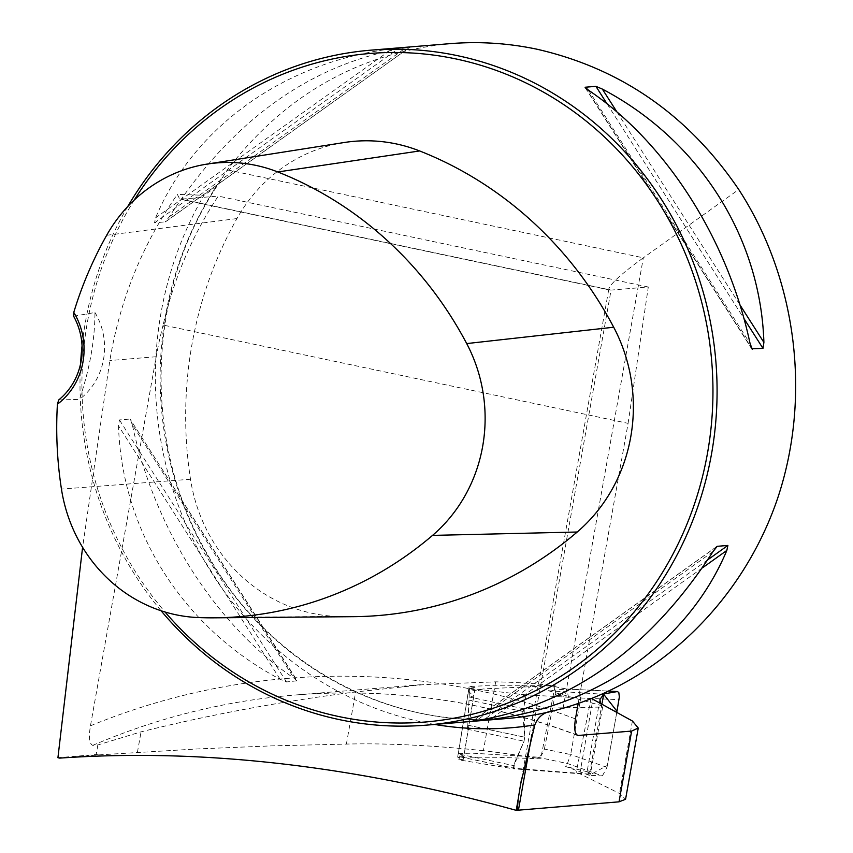 <?xml version="1.0" encoding="UTF-8"?>
<svg xmlns="http://www.w3.org/2000/svg" width="853" height="853" viewBox="0 0 853 853"><rect width="100%" height="100%" fill="white"/><g stroke="black" fill="none" stroke-linecap="round" stroke-linejoin="round"><path stroke-width="0.64" stroke-dasharray="4.26 3.2" d="M578.185 703.544L628.096 423.355L163.126 325.046C174.012 278.163 192.383 235.183 218.261 196.094L181.028 199.154L179.738 199.09L177.36 194.399C142.568 243.99 120.06 299.371 109.834 360.542L82.592 547.306M566.755 689.032L608.946 691.122L566.616 689.032L568.61 697.349L580.744 698.01L570.668 754.585L544.395 749.03L542.252 754.009L540.567 755.79L537.049 757.091L567.416 763.51L602.378 775.91L589.252 775.313L587.674 771.858L590.361 774.193L514.146 768.286L513.911 765.653L524.051 741.204L524.734 737.205L522.761 713.225L524.019 708.544L602.506 707.041L601.13 705.516L548.372 690.727L566.253 689.043L550.782 685.769L483.928 688.872L468.425 691.548L473.714 695.717L470.174 697.157L469.033 700.068L467.785 725.167L469.566 688.318L475.036 687.731L469.139 686.505L485.528 685.737L555.154 685.759A726.703 683.317 85.3 0 0 495.668 681.846L423.866 684.618L355.68 691.943C281.831 701.315 210.296 714.611 141.065 731.842L97.882 744.946L92.732 745.373C89.32 743.709 88.563 737.184 90.461 725.807L156.206 356.725A397.754 373.998 85.3 0 1 163.126 325.046M628.096 423.355L648.301 287.013L611.068 290.084L181.028 199.154M648.301 287.013L218.261 196.094M434.753 724.453A348.184 327.403 85.3 0 1 203.995 195.273L177.36 194.399M127.715 206.554A338.63 318.404 -94.7 0 0 82.059 345.753M80.566 363.922A338.63 318.404 -94.7 0 0 161.089 610.759M449.957 43.652C358.996 52.918 284.795 94.992 227.335 169.875L216.566 186.818L203.995 195.273M406.199 47.597L392.38 48.738C284.38 61.917 193.951 126.5 155.566 217.856L154.521 222.868L165.567 221.801L410.101 47.064L165.173 221.983L169.384 216.726C232.293 119.708 311.228 63.335 406.199 47.597L169.384 216.726M132.332 424.741L130.072 419.036L119.42 419.921L118.514 425.882C121.798 531.568 183.491 628.32 280.072 679.233L286.501 681.952L297.27 680.769L130.072 419.036L297.164 681.078L293.89 678.092C216.086 625.633 154.393 528.881 132.332 424.741L293.89 678.092M563.087 708.257L643.322 257.83L738.751 189.515M227.335 169.875L643.322 257.83C622.359 273.056 610.887 283.313 608.903 288.591L609.874 290.041L611.068 290.084L531.867 734.732M591.673 698.586L523.913 694.715L524.734 737.205L524.051 741.204L515.127 761.409L513.058 768.766L579.859 773.756L619.491 793.471L625.569 799.261M469.566 688.318L523.913 694.715M495.668 681.846L483.406 750.693A1531.881 1440.418 85.3 0 1 540.663 758.786L495.806 757.283L457.709 757.165L463.318 759.266L458.797 759.852L513.058 768.766M483.406 750.693C431.65 745.298 385.982 743.091 346.393 744.083L271.574 745.874L196.936 748.955L98.617 754.905L59.667 758.114M555.154 685.759L540.663 758.786M579.859 773.756L592.984 698.842M344.154 142.526A162.059 152.388 -94.7 0 0 236.931 218.571A387.816 364.657 -94.7 0 0 190.507 479.247A162.059 152.388 -94.7 0 0 336.732 616.42A387.816 364.657 -94.7 0 0 353.281 616.676M73.614 316.228L94.96 312.507C94.843 340.315 89.682 369.274 79.478 399.407L58.708 399.95M134.284 199.986A335.4 315.375 -94.7 0 0 165.024 611.996M94.96 312.507A64.497 60.648 85.3 0 1 79.478 399.407M97.882 744.946L96.176 754.564L57.929 757.709M96.176 754.564A109.653 10.097 10.1 0 0 98.617 754.905M591.033 698.447L576.084 772.999M458.797 759.852L460.321 754.319A2.154 0.704 101.9 0 0 460.471 756.942A2.154 0.704 101.9 0 0 460.535 756.952L463.808 756.419L473.714 695.717M467.785 725.167L467.113 729.166L467.785 725.167L524.734 737.205L467.785 725.167M602.378 775.91L606.995 767.359L616.975 711.263L607.336 765.429L589.252 775.313L565.667 766.463L567.405 763.52M537.049 757.091L472.711 753.188L458.317 753.498L463.808 756.419M587.674 771.858L565.667 766.463M523.55 708.779L470.174 697.157M460.535 756.952L513.773 768.063M544.395 749.03L555.207 694.513L568.61 697.349M548.372 690.727L602.175 694.193M601.13 705.516L600.341 702.318M580.744 698.01L619.043 699.663M555.207 694.513C555.825 688.989 554.343 686.068 550.782 685.769L566.936 689.053M567.416 763.51L570.668 754.585M578.835 689.682L580.754 697.829M602.101 703.181L589.252 775.313M575.444 718.898A743.901 699.481 -94.7 0 0 90.461 725.807M156.206 356.725L109.834 360.542M216.555 186.807C146.044 292.856 142.419 443.699 207.78 554.962C268.524 663.666 389.149 729.55 506.469 718.546A338.63 318.404 85.3 0 1 201.297 544.513A338.63 318.404 85.3 0 1 221.311 178.863M92.732 745.373A726.703 683.317 85.3 0 1 294.584 695.067A726.703 683.317 85.3 0 1 576.692 734.881M632.404 721.009L619.491 793.471M236.931 218.571L106.657 235.3M190.507 479.247L61.448 489.089M336.732 616.42L198.418 617.572M155.566 217.856L392.38 48.738M154.521 222.868L399.439 47.939M713.023 551.571L476.209 720.7M716.296 546.986L472.338 721.211M707.809 559.781L484.184 719.495M702.392 567.895L492.202 718.013M616.932 111.956L739.935 304.862M607.037 103.81L743.923 318.489M585.947 88.328L751.056 347.256M588.517 90.205L750.075 343.556M286.501 681.952L119.42 419.921M280.072 679.233L118.514 425.882M467.113 729.166L524.051 741.204L467.113 729.166M137.408 752.325L141.065 731.842M346.393 744.083L355.68 691.943M460.321 754.319L513.911 765.653M522.846 711.445L469.033 700.068M606.995 767.359L570.678 754.489M521.535 779.056L608.903 288.591M577.246 735.286C485.453 700.761 391.239 687.358 294.584 695.067L423.856 684.437M716.829 546.496L472.157 721.243M585.137 87.528L751.728 348.77M513.634 768.681L514.359 764.981M526.173 694.31L522.409 715.027M463.382 759.277L475.164 687.753M457.645 757.155L469.139 686.494M609.874 290.041L179.727 199.09M460.471 756.942L514.071 768.276M599.894 699.652L587.035 771.965M602.634 707.062L590.372 774.172M523.518 708.939L522.75 713.183M458.317 753.498L468.425 691.548"/><path stroke-width="1.28" d="M591.673 698.586L632.404 721.009L638.257 728.046L631.636 731.074L578.249 735.467C574.879 734.71 573.941 729.187 575.444 718.898L578.185 703.544M625.569 799.261L619.033 801.831L517.27 810.265L518.208 798.994L516.225 810.35C354.603 765.589 202.417 748.177 59.667 758.114L57.929 757.709L82.592 547.306M576.692 734.881A726.703 683.317 85.3 0 1 578.249 735.467L577.417 735.35M161.089 610.759A338.63 318.404 -94.7 0 0 426.308 725.146A338.63 318.404 -94.7 0 0 716.691 407.883A338.63 318.404 -94.7 0 0 457.666 55.701A338.63 318.404 -94.7 0 0 370.756 50.178L449.957 43.652C479.098 41.296 508.057 43.14 536.825 49.186C620.888 68.4 688.2 115.166 738.751 189.515C796.905 279.016 811.693 397.008 777.499 498.728C742.867 600.267 661.054 680.225 563.087 708.257L553.256 710.944C544.31 711.828 538.168 716.488 534.831 724.911L520.597 784.27L518.208 798.994M370.756 50.178A338.63 318.404 -94.7 0 0 127.715 206.554M82.059 345.753A338.63 318.404 -94.7 0 0 80.566 363.922M472.338 721.211L476.209 720.7C571.179 704.962 650.114 648.589 713.023 551.571L717.234 546.315L727.886 545.44L726.831 550.441C688.456 641.797 598.028 706.391 490.027 719.569L472.157 721.243M716.829 546.496L716.296 546.986M751.056 347.256L752.335 349.261L750.075 343.556C728.014 239.416 666.321 142.664 588.517 90.205L585.243 87.23L595.906 86.345L602.335 89.075C698.916 139.988 760.609 236.739 763.893 342.426L762.987 348.387L751.728 348.77M585.137 87.528L585.947 88.328M517.27 810.265L516.225 810.35M73.774 312.379L73.614 316.228A64.497 60.648 85.3 0 1 58.708 399.95L57.418 404.205A67.728 63.676 -94.7 0 0 73.774 312.379A377.548 355.008 85.3 0 1 106.657 235.3A151.802 142.739 85.3 0 1 207.087 164.085A151.802 142.739 85.3 0 1 277.801 171.965A377.548 355.008 85.3 0 1 466.698 343.578A151.802 142.739 85.3 0 1 432.535 535.396A377.548 355.008 85.3 0 1 214.529 617.828A377.548 355.008 85.3 0 1 198.418 617.572A151.802 142.739 85.3 0 1 61.448 489.089A377.548 355.008 85.3 0 1 57.418 404.205M214.529 617.828L353.281 616.676A387.816 364.657 -94.7 0 0 577.214 532.016A162.059 152.388 -94.7 0 0 613.691 327.221A387.816 364.657 -94.7 0 0 419.644 150.949A162.059 152.388 -94.7 0 0 344.154 142.526L207.087 164.085M165.024 611.996A335.4 315.375 -94.7 0 0 673.209 553.608A335.4 315.375 -94.7 0 0 456.014 58.953A335.4 315.375 -94.7 0 0 134.284 199.986M602.175 694.193L617.529 691.538L608.925 691.133L617.604 691.538M602.101 703.181L603.689 694.299L616.975 711.263L619.353 696.912L618.841 692.7L617.529 691.538M600.341 702.318L599.947 699.439L603.689 694.299M518.443 810.105L531.867 734.732M619.033 801.831L631.636 731.074M534.831 724.911A348.184 327.403 85.3 0 1 434.753 724.453M553.256 710.944A338.63 318.404 85.3 0 1 506.469 718.546L426.308 725.146M577.214 532.016L432.535 535.396M419.644 150.949L277.801 171.965M613.691 327.221L466.698 343.578M727.886 545.44L707.809 559.781M484.184 719.495L482.969 720.358M726.831 550.441L702.392 567.895M492.202 718.013L490.027 719.569M602.335 89.075L616.932 111.956M739.935 304.862L763.893 342.426M595.906 86.345L607.037 103.81M743.923 318.489L762.987 348.387M520.586 784.355L521.535 779.056M625.622 798.941L638.257 728.046"/></g></svg>
